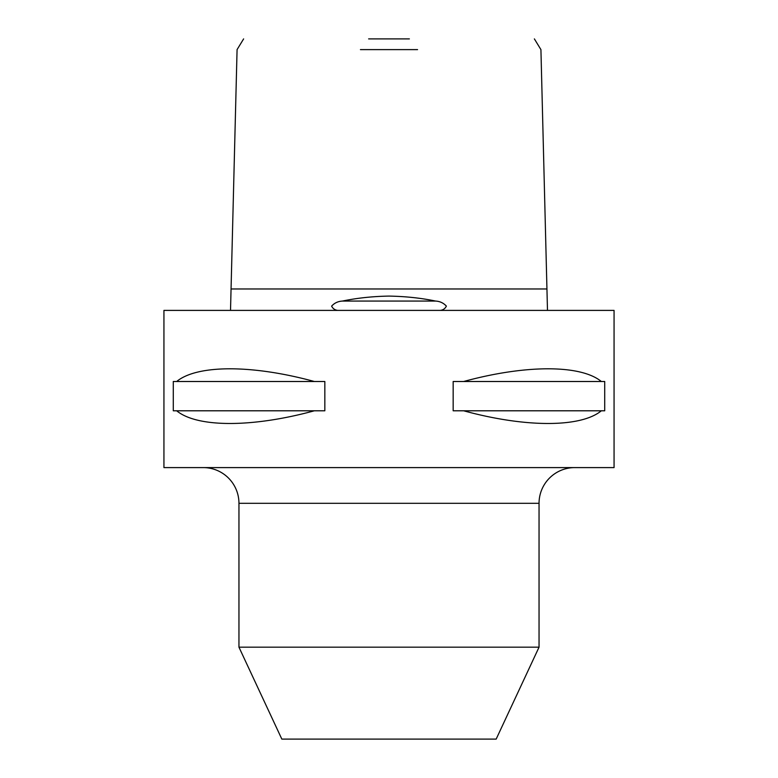<?xml version="1.0" encoding="UTF-8"?>
<svg xmlns="http://www.w3.org/2000/svg" width="778" height="778" viewBox="0 0 778 778"><rect width="100%" height="100%" fill="white"/><g stroke="black" fill="none" stroke-linecap="round" stroke-linejoin="round"><path stroke-width="1.17" d="M440.202 310.403C443.081 310.062 445.142 308.633 446.377 306.124C443.548 303.002 439.969 301.319 435.622 301.067C421.161 298.052 405.62 296.389 389 296.087C372.487 296.379 356.946 298.042 342.378 301.067C338.022 301.319 334.433 303.002 331.623 306.124C332.858 308.633 334.919 310.062 337.798 310.403M230.541 309.556L231.056 288.969L546.944 288.969L547.459 309.556M417.562 49.617L360.438 49.617M368.626 38.9L409.374 38.9M203.233 467.597A35.72 35.72 0 0 1 238.953 503.317L238.953 647.17L539.047 647.17L539.047 503.317L238.953 503.317M574.767 467.597A35.72 35.72 0 0 0 539.047 503.317M238.953 647.17L281.831 739.1L496.17 739.1L539.047 647.17M314.351 410.794C252.403 427.715 197.174 427.715 176.674 410.794L173.28 410.794L173.28 381.502L176.674 381.502C197.174 364.571 252.403 364.571 314.351 381.502L324.834 381.502L324.834 410.794L176.674 410.794M463.649 381.502C525.597 364.571 580.826 364.571 601.326 381.502L604.72 381.502L604.72 410.794L601.326 410.794C580.826 427.715 525.597 427.715 463.649 410.794L453.166 410.794L453.166 381.502L601.326 381.502M614.066 310.403L163.934 310.403L163.934 467.597L614.066 467.597L614.066 310.403M176.674 381.502L314.351 381.502M463.649 410.794L601.326 410.794M435.622 301.067L342.378 301.067M237.066 49.617L243.621 38.9M546.944 288.969L540.924 49.617L534.379 38.9M231.056 288.969L237.076 49.617"/></g></svg>
